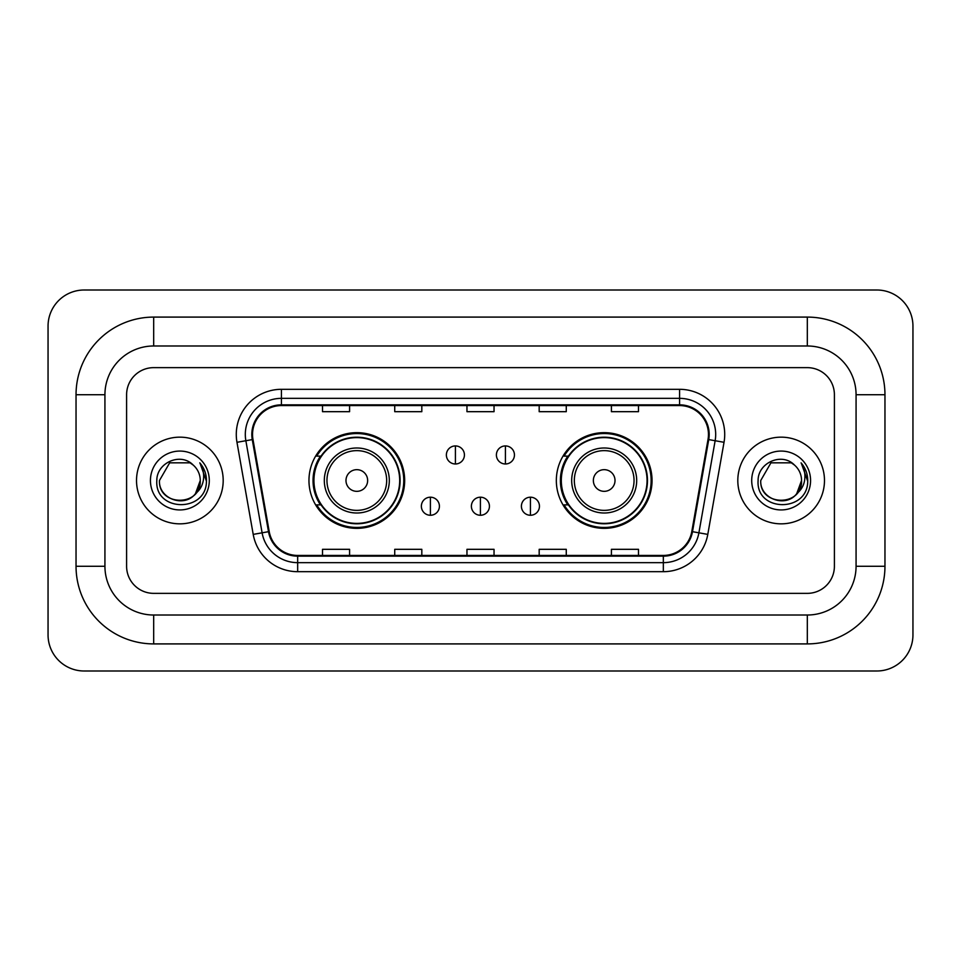 <?xml version="1.0" encoding="UTF-8"?>
<svg xmlns="http://www.w3.org/2000/svg" width="961" height="961" viewBox="0 0 961 961"><rect width="100%" height="100%" fill="white"/><g stroke="black" fill="none" stroke-linecap="round" stroke-linejoin="round"><path stroke-width="1.44" d="M556.335 480.5A47.846 47.846 0 0 0 604.181 528.346A47.846 47.846 0 0 0 652.038 480.5A47.846 47.846 0 0 0 604.181 432.654A47.846 47.846 0 0 0 556.335 480.5M308.961 480.5A47.846 47.846 0 0 0 356.819 528.346A47.846 47.846 0 0 0 404.665 480.5A47.846 47.846 0 0 0 356.819 432.654A47.846 47.846 0 0 0 308.961 480.5M320.445 504.873A43.786 43.786 0 0 1 320.445 456.127M567.807 504.873A43.786 43.786 0 0 1 567.807 456.127M136.522 480.5A43.341 43.341 0 0 0 179.863 523.841A43.341 43.341 0 0 0 223.192 480.5A43.341 43.341 0 0 0 179.863 437.159A43.341 43.341 0 0 0 136.522 480.5A43.341 43.341 0 0 0 179.863 523.841A43.341 43.341 0 0 0 223.192 480.5A43.341 43.341 0 0 0 179.863 437.159A43.341 43.341 0 0 0 136.522 480.5M737.808 480.5A43.341 43.341 0 0 0 781.137 523.841A43.341 43.341 0 0 0 824.478 480.5A43.341 43.341 0 0 0 781.137 437.159A43.341 43.341 0 0 0 737.808 480.5A43.341 43.341 0 0 0 781.137 523.841A43.341 43.341 0 0 0 824.478 480.5A43.341 43.341 0 0 0 781.137 437.159A43.341 43.341 0 0 0 737.808 480.5M252.539 434.456A28.89 28.89 0 0 1 281.429 405.566L679.571 405.566A28.89 28.89 0 0 1 708.017 439.477L691.788 531.565A28.89 28.89 0 0 1 663.33 555.434L297.67 555.434A28.89 28.89 0 0 1 269.212 531.565L252.983 439.477A28.89 28.89 0 0 1 252.539 434.456M251.818 434.456A29.611 29.611 0 0 0 252.262 439.597L268.503 531.685A29.611 29.611 0 0 0 297.67 556.155L663.33 556.155A29.611 29.611 0 0 0 692.497 531.685L708.737 439.597A29.611 29.611 0 0 0 679.571 404.845L281.429 404.845A29.611 29.611 0 0 0 251.818 434.456M236.971 442.3A45.143 45.143 0 0 1 281.429 389.313L679.571 389.313A45.143 45.143 0 0 1 724.029 442.3L707.789 534.388A45.143 45.143 0 0 1 663.33 571.687L297.67 571.687A45.143 45.143 0 0 1 253.211 534.388L236.971 442.3L245.86 440.727A36.11 36.11 0 0 1 281.429 398.347L679.571 398.347A36.11 36.11 0 0 1 715.14 440.727L698.899 532.814A36.11 36.11 0 0 1 663.33 562.653L297.67 562.653A36.11 36.11 0 0 1 262.101 532.814L245.86 440.727A36.11 36.11 0 0 1 245.319 434.456M834.4 394.731A27.088 27.088 0 0 0 807.324 367.643L153.676 367.643A27.088 27.088 0 0 0 126.6 394.731L126.6 566.269A27.088 27.088 0 0 0 153.676 593.357L807.324 593.357A27.088 27.088 0 0 0 834.4 566.269L834.4 394.731A27.088 27.088 0 0 0 807.324 367.643L153.676 367.643A27.088 27.088 0 0 0 126.6 394.731L126.6 566.269A27.088 27.088 0 0 0 153.676 593.357L807.324 593.357A27.088 27.088 0 0 0 834.4 566.269L834.4 394.731M466.962 405.566L466.962 411.68L494.038 411.68L494.038 405.566M394.731 405.566L394.731 411.68L421.819 411.68L421.819 405.566M322.512 405.566L322.512 411.68L349.588 411.68L349.588 405.566M539.181 405.566L539.181 411.68L566.269 411.68L566.269 405.566M611.412 405.566L611.412 411.68L638.488 411.68L638.488 405.566M494.038 555.434L494.038 549.32L466.962 549.32L466.962 555.434M421.819 555.434L421.819 549.32L394.731 549.32L394.731 555.434M349.588 555.434L349.588 549.32L322.512 549.32L322.512 555.434M566.269 555.434L566.269 549.32L539.181 549.32L539.181 555.434M638.488 555.434L638.488 549.32L611.412 549.32L611.412 555.434M807.324 317.094A77.637 77.637 0 0 1 884.961 394.731A77.637 77.637 0 0 0 807.324 317.094L153.676 317.094A77.637 77.637 0 0 0 76.039 394.731A77.637 77.637 0 0 1 153.676 317.094L153.676 345.984L807.324 345.984L153.676 345.984A48.747 48.747 0 0 0 104.929 394.731L104.929 566.269A48.747 48.747 0 0 0 153.676 615.016L807.324 615.016L153.676 615.016L153.676 643.906L807.324 643.906A77.637 77.637 0 0 0 884.961 566.269L884.961 394.731L856.071 394.731A48.747 48.747 0 0 0 807.324 345.984L807.324 317.094M884.961 566.269L856.071 566.269L856.071 394.731L856.071 566.269A48.747 48.747 0 0 1 807.324 615.016L807.324 643.906M912.95 326.115A36.11 36.11 0 0 0 876.84 290.006L84.16 290.006A36.11 36.11 0 0 0 48.05 326.115L48.05 634.885A36.11 36.11 0 0 0 84.16 670.994L876.84 670.994A36.11 36.11 0 0 0 912.95 634.885L912.95 326.115M76.039 566.269L104.929 566.269L104.929 394.731L76.039 394.731L76.039 566.269A77.637 77.637 0 0 0 153.676 643.906M193.233 465.088A20.409 20.409 0 0 1 200.26 480.5C201.51 506.819 158.205 506.819 159.454 480.5L169.665 462.83L190.062 462.83L193.233 465.088C180.704 451.958 156.595 462.77 156.823 480.5C154.529 511.997 205.606 512.826 206.423 482.026L206.471 480.5C206.399 473.809 204.164 467.935 199.792 462.866C203.119 468.331 204.297 474.205 203.312 480.5C202.351 485.858 199.756 490.218 195.491 493.606A20.409 20.409 0 0 0 200.26 480.5L195.443 493.678M195.491 493.606C184.668 508.249 158.397 498.879 159.454 480.5M150.433 480.5A29.431 29.431 0 0 0 179.863 509.931A29.431 29.431 0 0 0 209.294 480.5A29.431 29.431 0 0 0 179.863 451.069A29.431 29.431 0 0 0 150.433 480.5M199.984 463.094L206.459 481.269M367.643 480.5A10.835 10.835 0 0 0 356.819 469.665A10.835 10.835 0 0 0 345.984 480.5A10.835 10.835 0 0 0 356.819 491.335A10.835 10.835 0 0 0 367.643 480.5M389.313 480.5A32.506 32.506 0 0 0 356.819 447.994A32.506 32.506 0 0 0 324.313 480.5A32.506 32.506 0 0 0 356.819 513.006A32.506 32.506 0 0 0 389.313 480.5A32.506 32.506 0 0 1 356.819 513.006A32.506 32.506 0 0 1 324.313 480.5M399.692 480.5A42.885 42.885 0 0 0 356.819 437.615A42.885 42.885 0 0 0 313.935 480.5A42.885 42.885 0 0 0 356.819 523.385A42.885 42.885 0 0 0 399.692 480.5M403.764 480.5A46.945 46.945 0 0 1 316.698 504.873L321.046 504.873A43.293 43.293 0 0 0 385.457 512.958A43.293 43.293 0 0 0 385.457 448.042A43.293 43.293 0 0 0 321.046 456.127L316.698 456.127A46.945 46.945 0 0 1 403.764 480.5M615.016 480.5A10.835 10.835 0 0 0 604.181 469.665A10.835 10.835 0 0 0 593.357 480.5A10.835 10.835 0 0 0 604.181 491.335A10.835 10.835 0 0 0 615.016 480.5M636.687 480.5A32.506 32.506 0 0 0 604.181 447.994A32.506 32.506 0 0 0 571.687 480.5A32.506 32.506 0 0 0 604.181 513.006A32.506 32.506 0 0 0 636.687 480.5A32.506 32.506 0 0 1 604.181 513.006A32.506 32.506 0 0 1 571.687 480.5M647.065 480.5A42.885 42.885 0 0 0 604.181 437.615A42.885 42.885 0 0 0 561.308 480.5A42.885 42.885 0 0 0 604.181 523.385A42.885 42.885 0 0 0 647.065 480.5M651.138 480.5A46.945 46.945 0 0 1 564.059 504.873L568.419 504.873A43.293 43.293 0 0 0 632.831 512.958A43.293 43.293 0 0 0 632.831 448.042A43.293 43.293 0 0 0 568.419 456.127L564.059 456.127A46.945 46.945 0 0 1 651.138 480.5M455.406 445.928A9.033 9.033 0 0 0 446.372 454.949A9.033 9.033 0 0 0 455.406 463.983A9.033 9.033 0 0 0 464.427 454.949A9.033 9.033 0 0 0 455.406 445.928L455.406 463.983A9.033 9.033 0 0 0 464.427 454.949A9.033 9.033 0 0 0 455.406 445.928M505.414 445.928A9.033 9.033 0 0 0 496.393 454.949A9.033 9.033 0 0 0 505.414 463.983A9.033 9.033 0 0 0 514.447 454.949A9.033 9.033 0 0 0 505.414 445.928L505.414 463.983A9.033 9.033 0 0 0 514.447 454.949A9.033 9.033 0 0 0 505.414 445.928M430.396 497.197A9.033 9.033 0 0 0 421.362 506.231A9.033 9.033 0 0 0 430.396 515.264A9.033 9.033 0 0 0 439.417 506.231A9.033 9.033 0 0 0 430.396 497.197L430.396 515.264A9.033 9.033 0 0 0 439.417 506.231A9.033 9.033 0 0 0 430.396 497.197M480.404 497.197A9.033 9.033 0 0 0 471.383 506.231A9.033 9.033 0 0 0 480.404 515.264A9.033 9.033 0 0 0 489.437 506.231A9.033 9.033 0 0 0 480.404 497.197L480.404 515.264A9.033 9.033 0 0 0 489.437 506.231A9.033 9.033 0 0 0 480.404 497.197M530.424 497.197A9.033 9.033 0 0 0 521.403 506.231A9.033 9.033 0 0 0 530.424 515.264A9.033 9.033 0 0 0 539.457 506.231A9.033 9.033 0 0 0 530.424 497.197L530.424 515.264A9.033 9.033 0 0 0 539.457 506.231A9.033 9.033 0 0 0 530.424 497.197M794.507 465.088A20.409 20.409 0 0 1 801.546 480.5C802.795 506.819 759.49 506.819 760.74 480.5L770.938 462.83L791.335 462.83L794.507 465.088C781.978 451.958 757.881 462.77 758.097 480.5C755.802 511.997 806.88 512.826 807.708 482.026L807.745 480.5C807.672 473.809 805.45 467.935 801.066 462.866C804.393 468.331 805.57 474.205 804.585 480.5C803.636 485.858 801.03 490.218 796.777 493.606A20.409 20.409 0 0 0 801.546 480.5L796.717 493.678M796.777 493.606C785.942 508.249 759.67 498.879 760.74 480.5M751.706 480.5A29.431 29.431 0 0 0 781.137 509.931A29.431 29.431 0 0 0 810.567 480.5A29.431 29.431 0 0 0 781.137 451.069A29.431 29.431 0 0 0 751.706 480.5M801.27 463.094L807.733 481.269M679.571 389.313L679.571 404.845M245.86 440.727L252.262 439.597M297.67 571.687L297.67 556.155M663.33 556.155L663.33 571.687M692.497 531.685L707.789 534.388M253.211 534.388L268.503 531.685M708.737 439.597L724.029 442.3M281.429 389.313L281.429 404.845M386.67 480.5A29.863 29.863 0 0 0 356.819 450.637A29.863 29.863 0 0 0 326.956 480.5A29.863 29.863 0 0 0 356.819 510.363A29.863 29.863 0 0 0 386.67 480.5M634.044 480.5A29.863 29.863 0 0 0 604.181 450.637A29.863 29.863 0 0 0 574.33 480.5A29.863 29.863 0 0 0 604.181 510.363A29.863 29.863 0 0 0 634.044 480.5"/></g></svg>

